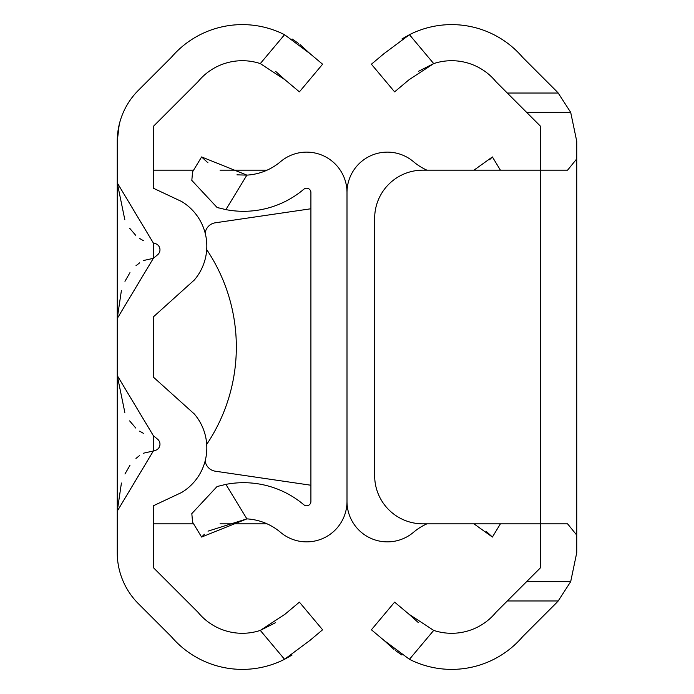 <?xml version="1.0" encoding="UTF-8"?>
<svg xmlns="http://www.w3.org/2000/svg" width="694" height="694" viewBox="0 0 694 694"><rect width="100%" height="100%" fill="white"/><g stroke="black" fill="none" stroke-linecap="round" stroke-linejoin="round"><path stroke-width="1.04" d="M157.677 439.293A6.42 6.42 0 0 1 155.482 450.337L153.331 451.013L153.331 435.65L157.677 439.293M275.613 622.639L260.302 630.404A57.264 57.264 0 0 1 198.042 612.316L153.331 567.597L153.331 505.787L181.681 492.462A52.119 52.119 0 0 0 194.32 413.988L153.331 377.076L153.331 316.924L153.331 377.076M155.482 243.663A6.42 6.42 0 0 1 157.677 254.707L153.331 258.35L153.331 242.987L155.482 243.663M153.331 316.924L194.32 280.012A52.119 52.119 0 0 0 181.681 201.538L153.331 188.213L153.331 126.403L198.042 81.684A57.264 57.264 0 0 1 260.302 63.596L284.549 34.7A93.343 93.343 0 0 0 171.409 57.281L138.384 90.315A72.176 72.176 0 0 0 117.243 141.35L117.243 552.65A72.176 72.176 0 0 0 138.384 603.685L171.409 636.719A93.343 93.343 0 0 0 284.549 659.3L292.07 655.041M193.574 170.169L153.331 170.169L153.331 188.213M153.331 505.787L153.331 523.831L193.574 523.831M117.754 561.273L117.243 552.65M117.243 158.874L117.243 292.868M117.243 141.35L119.195 124.677M284.549 34.7L309.966 53.611L300.042 44.581M298.776 43.609L292.07 38.959M309.966 53.611L322.597 64.212L299.4 91.86L322.597 64.212M299.4 91.86L285.034 79.801L260.302 63.596M275.613 71.361L285.034 79.801M260.302 630.404L285.034 614.199L299.4 602.14L322.597 629.788L309.966 640.389L284.549 659.3L260.302 630.404M124.833 412.418L117.243 375.506L153.331 435.65M143.97 453.069L153.331 451.013L117.243 511.157L121.424 483.033M124.833 219.746L117.243 182.843L153.331 242.987M143.97 260.406L153.331 258.35L117.243 318.494L121.424 290.37M267.069 523.831L220.033 523.831M267.069 170.169L220.05 170.169M124.963 473.985L129.969 465.301M135.981 458.422L139.615 455.524M143.302 453.382L143.814 453.139M143.32 433.29L139.607 431.139M135.79 428.068L129.639 420.902M124.963 281.313L129.969 272.638M135.981 265.75L139.615 262.861M143.302 260.71L143.814 260.476M143.32 240.627L139.607 238.476M135.79 235.405L129.639 228.231M208.009 531.144L246.873 518.878A57.264 57.264 0 0 1 280.532 532.324A40.391 40.391 0 0 0 347 501.484L347 192.516A40.391 40.391 0 0 0 280.532 161.676A57.264 57.264 0 0 1 246.873 175.122L236.958 174.845M201.607 537.052L192.576 522.192L191.822 513.595L217.066 486.529L225.897 484.377L246.873 518.878L201.607 537.052L204.383 534.267M225.897 209.623L217.066 207.471L191.822 180.405L192.576 171.808L201.607 156.948L246.873 175.122L225.897 209.623A93.343 93.343 0 0 0 303.833 189.228A4.303 4.303 0 0 1 310.912 192.516L310.912 501.484A4.303 4.303 0 0 1 303.833 504.772A93.343 93.343 0 0 0 225.897 484.377M217.066 207.471L218.81 207.974M207.992 162.847L201.607 156.948M205.164 233.08A12.032 12.032 0 0 1 215.34 222.791L310.912 208.764M206.708 444.394A12.032 12.032 0 0 1 207.072 443.83A174.827 174.827 0 0 0 207.072 250.17A12.032 12.032 0 0 1 206.708 249.606M310.912 485.236L215.34 471.209A12.032 12.032 0 0 1 205.164 460.92M426.931 523.831A57.264 57.264 0 0 0 413.468 532.324A40.391 40.391 0 0 1 347 501.484L347 192.516A40.391 40.391 0 0 1 413.468 161.676A57.264 57.264 0 0 0 426.931 170.169M486.008 531.153L492.393 537.052L473.95 523.831M500.426 523.831L492.393 537.052M473.967 170.169L492.393 156.948L500.426 170.169M492.393 156.948L489.617 159.733M558.21 93.039L507.305 93.039L495.958 81.684A57.264 57.264 0 0 0 433.698 63.596L408.966 79.801L394.6 91.86L371.403 64.212L384.034 53.611L409.451 34.7A93.343 93.343 0 0 1 522.591 57.281L555.616 90.315A72.176 72.176 0 0 1 558.21 93.039L570.694 112.376L576.757 141.35L576.757 535.126L567.571 523.831L540.669 523.831L540.669 567.597L495.958 612.316A57.264 57.264 0 0 1 433.698 630.404L409.451 659.3L384.034 640.389L371.403 629.788L394.6 602.14L408.966 614.199L433.698 630.404M507.305 93.039L540.669 126.403L540.669 170.169L422.785 170.169A48.12 48.12 0 0 0 374.665 218.289L374.665 475.711A48.12 48.12 0 0 0 422.785 523.831L540.669 523.831L540.669 170.169L567.571 170.169L576.757 158.874M409.451 659.3A93.343 93.343 0 0 0 522.591 636.719L555.616 603.685A72.176 72.176 0 0 0 558.21 600.961L570.694 581.624L576.757 552.65L576.757 535.126M418.387 71.361L433.698 63.596L409.451 34.7L401.93 38.959M418.387 622.639L408.966 614.199M384.034 640.389L393.958 649.419M395.224 650.391L401.93 655.041M558.21 600.961L507.305 600.961M570.694 581.624L526.651 581.624M570.694 112.376L526.651 112.376"/></g></svg>

